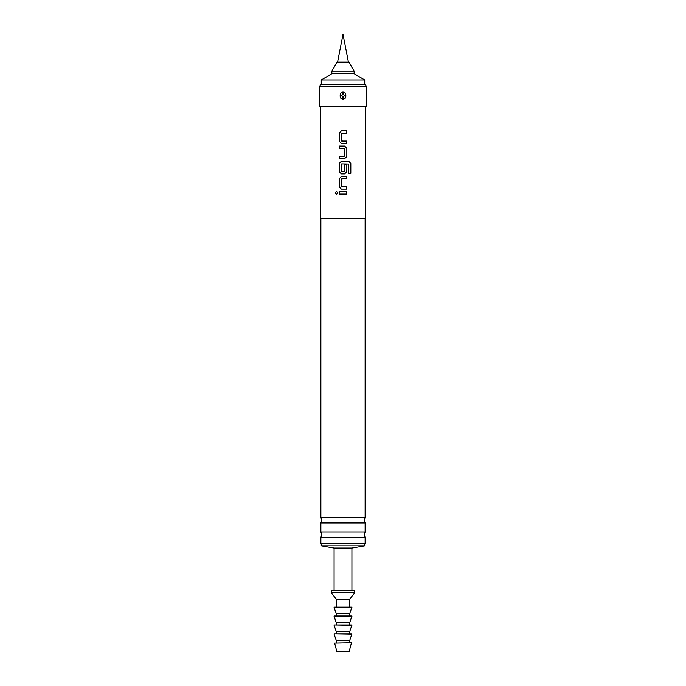 <?xml version="1.0" encoding="UTF-8"?>
<svg xmlns="http://www.w3.org/2000/svg" width="686" height="686" viewBox="0 0 686 686"><rect width="100%" height="100%" fill="white"/><g stroke="black" fill="none" stroke-linecap="round" stroke-linejoin="round"><path stroke-width="1.03" d="M335.18 192.886L336.56 191.437L337.966 192.886L336.56 194.335L335.18 192.886M336.577 194.335L335.222 192.886L336.577 191.437M343 517.45L365.124 517.45L364.172 520.194L365.124 522.946L320.877 522.946L321.828 520.194L320.877 517.45L343 517.45M343 531.933L365.124 531.933L364.172 534.686L365.124 537.43L320.877 537.43L321.828 534.686L320.877 531.933L343 531.933M341.697 141.084L346.824 141.084L346.807 143.425L341.379 143.425L339.218 141.239L339.218 133.05L341.388 130.863L346.824 130.863L346.824 133.204L341.697 133.204M343.763 141.084L345.427 141.084M346.67 141.084L346.824 143.425L343 143.425M339.356 148.416L339.218 146.075L344.646 146.075L346.824 148.262L346.824 156.451L344.646 158.638L339.218 158.638L339.218 156.297L344.501 156.142L344.501 148.57L339.201 148.416L339.201 146.075L344.655 146.075L346.824 148.262L346.824 156.451L344.655 158.638L339.201 158.638L339.201 156.297L343 156.297M342.245 148.416L340.599 148.416M341.697 171.766L344.501 171.611L344.501 164.957L346.824 164.957L346.807 171.663L344.646 173.85L341.388 173.85L339.218 171.663L339.218 163.474L341.388 161.287L348.728 161.287L350.82 163.474L350.82 173.301L348.582 173.301L348.582 164.04L341.697 163.885M341.697 186.721L346.807 186.721L346.807 189.062L341.388 189.062L339.218 186.875L339.218 178.686L341.388 176.499L346.824 176.499L346.824 178.84L341.697 178.84M343 189.062L341.379 189.062L339.201 186.875L339.201 178.686L341.379 176.499L346.824 176.499L346.807 178.84L341.534 179.003L341.534 186.566L346.824 186.721L346.824 189.062L344.535 189.062M346.807 191.711L346.807 194.052L339.201 194.052L339.201 191.711L346.824 191.711L346.824 194.052L341.396 194.052M339.338 194.052L339.218 191.711M353.307 73.308L364.729 79.996L321.271 79.996L321.271 84.447M331.853 71.078L331.853 73.308L354.148 73.308L354.148 71.078L331.853 71.078L337.006 62.16L348.994 62.16L354.148 71.078M351.361 643.116L349.131 651.7L336.869 651.7L334.639 643.116L351.361 642.782L334.639 643.116M351.918 634.207L334.082 633.873L351.918 633.873L349.689 640.553L336.312 640.553L336.312 642.782M351.918 625.289L334.082 624.955L351.918 624.955L349.689 631.643L336.312 631.643L336.312 633.873M351.918 616.371L334.082 616.037L351.918 616.037L349.689 622.725L336.312 622.725L336.312 624.955M351.918 607.453L334.082 607.119L351.918 607.119L349.689 613.807L336.312 613.807L336.312 616.037M354.705 592.635L331.295 592.635L331.295 590.406L354.705 590.406L354.705 592.635L349.689 599.324L336.312 599.324L336.312 607.119M364.729 543.604L364.729 545.824L351.918 548.054L334.082 548.054L334.082 590.406M364.729 545.824L321.271 545.824L334.082 548.054M345.83 95.594L345.272 97.961L343.274 99.204C345.075 98.758 345.924 97.558 345.83 95.594C345.924 93.63 345.075 92.43 343.274 91.984L342.726 91.984C340.925 92.43 340.076 93.63 340.17 95.594C340.076 97.558 340.925 98.758 342.726 99.204L343.274 99.204L343.274 96.983L341.628 95.594L343.274 94.205L344.372 95.594L343.274 96.983M319.599 86.676L319.599 106.742L366.401 106.742L366.401 86.676L319.599 86.676L320.636 84.447L365.364 84.447L366.401 86.676M320.877 537.43L320.877 543.604L365.124 543.604L365.124 537.43M320.714 106.742L320.714 218.182L365.286 218.182L365.286 106.742M343 163.885L341.534 164.04L341.534 171.611L344.346 171.766M346.824 164.957L346.824 171.663L344.655 173.85L341.379 173.85L339.201 171.663L339.201 163.474L341.379 161.287M341.388 143.425L339.201 141.239L339.201 133.05L341.379 130.863M343 130.863L346.824 130.863L346.807 133.204L341.534 133.358L341.534 140.93L343 141.084M343 91.984L342.726 94.205M340.17 95.594L340.719 93.227M344.149 161.287L348.702 161.287L350.778 163.474L350.778 173.301L348.557 173.301M344.338 148.416L343 148.416M343.274 91.984L343.274 94.205M342.726 99.204L342.726 96.983M337.581 62.16L343 34.3L348.419 62.16M364.729 79.996L364.729 84.447M336.312 640.553L334.082 634.207M336.312 631.643L334.082 625.289M336.312 622.725L334.082 616.371M336.312 613.807L334.082 607.453M336.312 599.324L331.295 592.635M321.271 543.604L321.271 545.824M365.124 531.933L365.124 522.946M365.124 517.45L365.124 218.182M320.877 517.45L320.877 218.182M320.877 531.933L320.877 522.946M351.918 548.054L351.918 590.406M349.689 599.324L349.689 607.119M349.689 613.807L349.689 616.037M349.689 622.725L349.689 624.955M349.689 631.643L349.689 633.873M349.689 640.553L349.689 642.782M332.693 73.308L321.271 79.996"/></g></svg>
